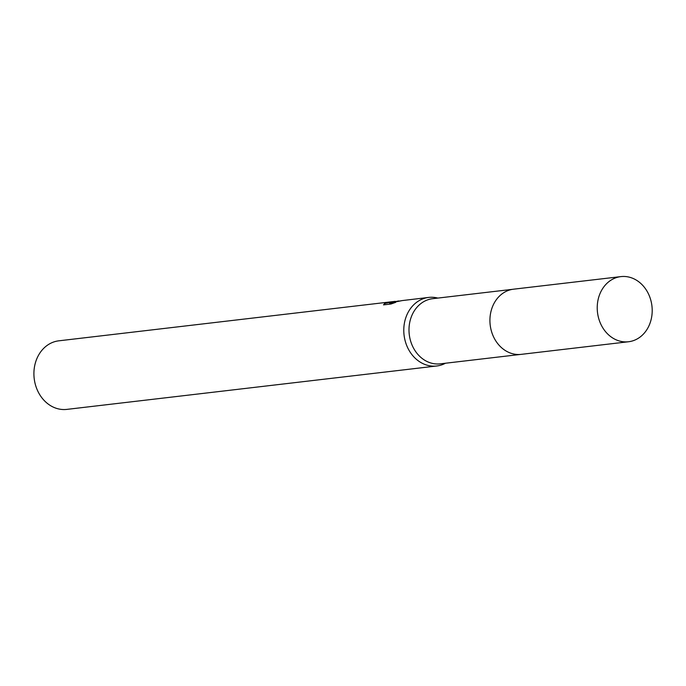 <?xml version="1.0" encoding="UTF-8"?>
<svg xmlns="http://www.w3.org/2000/svg" width="686" height="686" viewBox="0 0 686 686"><rect width="100%" height="100%" fill="white"/><g stroke="black" fill="none" stroke-linecap="round" stroke-linejoin="round"><path stroke-width="1.03" d="M512.716 289.303L432.66 298.693A32.791 27.406 83.3 0 0 431.237 298.907A32.791 27.406 83.3 0 0 409.37 335.308A32.791 27.406 83.3 0 0 440.301 363.837L520.357 354.448M437.84 298.084A34.523 28.855 83.3 0 0 428.699 297.424A34.523 28.855 83.3 0 0 427.198 297.647A34.523 28.855 83.3 0 0 404.174 335.969A34.523 28.855 83.3 0 0 436.742 365.99A34.523 28.855 83.3 0 0 438.234 365.767A34.523 28.855 83.3 0 0 445.488 363.228M398.695 300.94L391.963 302.294L401.567 300.708M428.699 297.424L402.236 300.579L389.665 303.066L395.685 302.355L390.943 304.009L383.517 304.876L384.597 303.521L394.913 301.386L58.816 340.822A34.523 28.855 83.3 0 0 57.324 341.045A34.523 28.855 83.3 0 0 34.3 379.367A34.523 28.855 83.3 0 0 66.859 409.388L436.742 365.99M384.795 304.73L384.597 303.521M389.837 304.138L389.665 303.066M394.913 301.386L395.35 301.394M620.899 276.612L513.6 289.183A32.808 27.423 83.3 0 0 490.421 326.665A32.808 27.423 83.3 0 0 521.249 354.353L628.539 341.748A32.791 27.406 83.3 0 0 651.7 304.284A32.791 27.406 83.3 0 0 620.899 276.612A32.791 27.406 83.3 0 0 597.729 314.077A32.791 27.406 83.3 0 0 628.539 341.748"/></g></svg>
